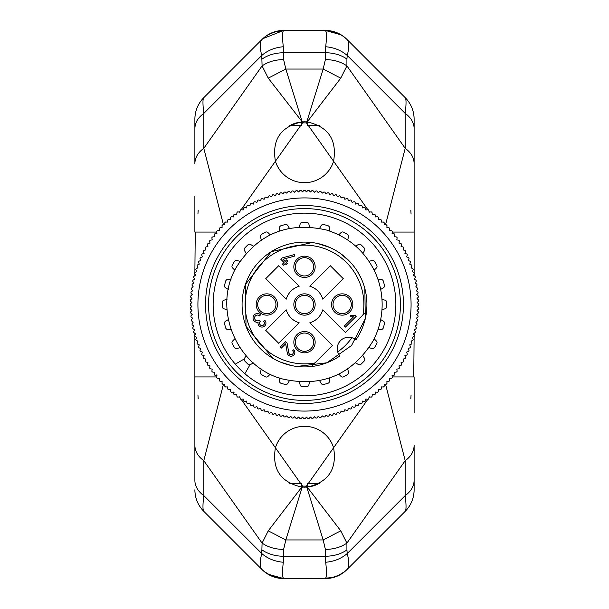 <?xml version="1.0" encoding="UTF-8"?>
<svg xmlns="http://www.w3.org/2000/svg" width="609" height="609" viewBox="0 0 609 609"><rect width="100%" height="100%" fill="white"/><g stroke="black" fill="none" stroke-linecap="round" stroke-linejoin="round"><path stroke-width="0.91" d="M290.798 125.058L290.798 125.058A30.45 30.45 0 0 1 296.454 122.881L304.5 121.8L302.224 121.884L285.819 69.053L323.181 69.053L306.776 121.884L307.202 121.922L340.758 78.158L323.181 69.053L325.381 59.591C333.74 59.682 340.918 61.783 346.917 65.901L340.758 78.158M302.133 121.891L302.536 122.881L301.919 121.907M307.081 121.907L306.464 122.881L306.867 121.891M306.867 487.109L306.464 486.119L302.536 486.119L302.133 487.109M261.847 39.608L203.802 97.653A30.45 30.45 0 0 0 194.88 119.189C195.002 110.83 197.978 103.652 203.802 97.653C202.69 98.879 202.69 104.131 203.802 113.419L261.763 55.457C259.662 47.159 259.662 41.899 261.763 39.692L262.083 39.372C268.082 33.548 275.26 30.572 283.619 30.45L325.381 30.45C333.74 30.572 340.918 33.548 346.917 39.372C340.918 33.548 333.74 30.572 325.381 30.45L325.701 30.983C326.698 32.741 326.698 38.002 325.701 46.748L325.381 52.747L283.619 52.747L283.299 46.748C282.302 38.002 282.302 32.749 283.299 30.983L283.619 30.45L262.791 38.687M304.5 121.8L306.776 121.884M223.473 384.165L203.802 460.67L203.802 495.581C202.69 504.861 202.69 510.114 203.802 511.347L261.763 569.308C259.662 567.101 259.662 561.848 261.763 553.543L262.083 543.099C268.082 547.217 275.26 549.318 283.619 549.409L285.819 539.947L302.224 487.116L301.798 487.078L268.242 530.842L285.819 539.947L323.181 539.947L306.776 487.116L307.202 487.078L340.758 530.842L323.181 539.947L325.381 549.409L325.701 562.252C326.698 570.998 326.698 576.251 325.701 578.017L325.381 578.55L280.871 578.428L271.964 576.228L264.116 571.486L262.091 569.636C268.082 575.452 275.26 578.428 283.619 578.55L283.299 578.017C282.302 576.259 282.302 570.998 283.299 562.252L283.619 556.253L325.381 556.253C333.74 556.169 340.918 554.068 346.917 549.95L347.237 553.543C341.261 558.636 334.082 561.536 325.701 562.252M302.224 487.116L306.776 487.116M198.808 261.291A114.188 114.188 0 0 0 198.45 262.159L199.318 264.123L197.362 264.991A114.188 114.188 0 0 0 197.042 265.889L197.971 267.823L196.052 268.759A114.188 114.188 0 0 0 195.755 269.665L196.76 271.561L194.872 272.566L195.253 232.067M213.15 184.702L205.682 155.645M301.455 484.589L302.536 486.119L301.919 487.093M262.091 39.364L262.129 39.326A30.45 30.45 0 0 0 262.114 39.341A30.45 30.45 0 0 1 283.619 30.45A30.45 30.45 0 0 0 262.083 39.372A30.45 30.45 0 0 1 262.129 39.326M267.831 34.858L276.349 31.333M263.035 38.458A30.45 30.45 0 0 1 282.218 30.48A30.45 30.45 0 0 0 263.035 38.458M261.763 39.692C267.739 33.898 274.918 30.998 283.299 30.983M262.083 59.05C268.082 54.932 275.26 52.831 283.619 52.747L283.619 59.591C275.26 59.682 268.082 61.783 262.083 65.901L261.763 55.457C267.739 50.364 274.918 47.464 283.299 46.748M194.88 119.189L194.88 163.555C195.002 157.647 197.978 152.57 203.802 148.33L262.083 65.901L268.242 78.158L285.819 69.053L283.619 59.591M302.224 121.884L268.242 78.158M192.71 327.779A114.188 114.188 0 0 0 192.908 328.7L194.72 329.842L193.586 331.661A114.188 114.188 0 0 0 193.822 332.583L195.672 333.663L194.606 335.513A114.188 114.188 0 0 0 194.865 336.427L194.88 445.445C195.002 451.353 197.978 456.43 203.802 460.67L262.083 543.099L268.242 530.842M194.88 480.356L194.88 445.445L194.88 480.356A30.45 21.528 180 0 0 203.802 495.581L261.763 553.543C267.739 558.636 274.918 561.536 283.299 562.252M267.846 574.15L283.619 578.55A30.45 30.45 0 0 1 262.083 569.628L261.763 569.308C267.739 575.102 274.918 578.01 283.299 578.017M283.619 578.55A30.45 30.45 0 0 1 262.083 569.628L258.01 565.555M252.948 560.493L231.633 539.178M282.211 578.52A30.45 30.45 0 0 1 262.936 570.45A30.45 30.45 0 0 0 282.211 578.52M198.191 210.105L197.925 214.033M194.88 335.034L194.88 333.199M194.88 275.801L194.88 273.966M203.802 148.33A30.45 21.528 0 0 0 194.88 163.555L194.88 128.644C195.002 122.736 197.978 117.666 203.802 113.419L203.802 148.33L223.473 224.835M301.798 121.922C280.604 126.71 271.804 139.819 275.413 161.248L300.61 125.606M300.61 483.394L275.413 447.752C271.812 469.181 280.604 482.29 301.798 487.078M289.755 125.606L301.455 125.606L301.455 121.952M194.88 489.811A30.45 30.45 0 0 0 203.802 511.347L203.802 511.347C197.978 505.348 195.002 498.17 194.88 489.811M194.91 491.09A30.45 30.45 0 0 0 203.802 511.347M194.88 196.045L194.88 232.067L216.781 232.067M194.88 376.933L216.781 376.933M198.191 398.895L197.925 394.959L198.191 398.895M301.455 487.048L301.455 483.394L289.755 483.394M308.39 125.606L333.587 161.248A30.45 30.45 0 0 1 275.413 161.248L241.217 209.603M241.217 399.397L275.413 447.752A30.45 30.45 0 0 1 333.587 447.752L308.39 483.394M274.354 296.964A10.657 10.657 0 0 1 274.354 312.036A10.657 10.657 0 0 1 259.282 312.036A10.657 10.657 0 0 1 259.282 296.964A10.657 10.657 0 0 1 274.354 296.964M296.964 274.354A10.657 10.657 0 0 1 296.964 259.282A10.657 10.657 0 0 1 312.036 259.282A10.657 10.657 0 0 1 312.036 274.354A10.657 10.657 0 0 1 296.964 274.354M312.036 334.646A10.657 10.657 0 0 1 312.036 349.718A10.657 10.657 0 0 1 296.964 349.718A10.657 10.657 0 0 1 296.964 334.646A10.657 10.657 0 0 1 312.036 334.646M334.646 312.036A10.657 10.657 0 0 1 334.646 296.964A10.657 10.657 0 0 1 349.718 296.964A10.657 10.657 0 0 1 349.718 312.036A10.657 10.657 0 0 1 334.646 312.036M312.036 296.964A10.657 10.657 0 0 1 312.036 312.036A10.657 10.657 0 0 1 296.964 312.036A10.657 10.657 0 0 1 296.964 296.964A10.657 10.657 0 0 1 312.036 296.964M362.949 314.952L345.41 332.491L322.762 309.844A19.031 19.031 0 0 1 309.844 322.762L332.491 345.41L311.359 366.542A62.422 62.422 0 0 0 339.86 355.938A11.419 11.419 0 0 1 355.938 339.86A62.422 62.422 0 0 0 366.542 311.359L362.949 314.952A59.377 59.377 0 0 0 321.217 247.528A59.377 59.377 0 0 0 247.528 287.783A59.377 59.377 0 0 0 314.952 362.949M286.238 309.844A19.031 19.031 0 0 0 299.156 322.762L278.663 343.255L265.745 330.337L286.238 309.844M286.238 299.156L265.745 278.663L278.663 265.745L299.156 286.238A19.031 19.031 0 0 0 286.238 299.156M322.762 299.156A19.031 19.031 0 0 0 309.844 286.238L330.337 265.745L343.255 278.663L322.762 299.156M259.503 315.911L260.576 314.838A4.415 4.415 0 0 0 253.26 316.566A4.415 4.415 0 0 0 258.087 322.328A3.966 3.966 0 0 0 263.118 326.911A3.966 3.966 0 0 0 264.778 320.311L263.705 321.385A2.444 2.444 0 0 1 263.667 324.879A2.444 2.444 0 0 1 260.172 324.764A2.444 2.444 0 0 1 260.363 321.278L259.358 320.128A2.893 2.893 0 0 1 255.323 319.908A2.893 2.893 0 0 1 255.453 315.865A2.893 2.893 0 0 1 259.503 315.911M345.41 327.109L344.336 326.028L353.578 316.787L350.533 316.787L350.533 315.264L355.1 315.264L356.174 316.345L345.41 327.109M281.35 348.104L280.277 347.023L285.659 341.641L287.075 343.057L288.795 352.801A2.284 2.284 0 0 0 292.099 354.43A2.284 2.284 0 0 0 292.655 350.792L293.736 349.718A3.806 3.806 0 0 1 292.8 355.785A3.806 3.806 0 0 1 287.296 353.068L285.659 343.796L281.35 348.104M282.431 264.131L284.045 262.517L280.818 259.282L282.18 257.919L294.413 254.585L294.817 256.046L282.972 259.282L285.119 261.436L286.74 259.822L287.813 260.896L286.2 262.517L287.273 263.59L286.2 264.664L285.119 263.59L283.505 265.204L282.431 264.131M366.542 311.359A62.422 62.422 0 0 0 244.605 286.923A62.422 62.422 0 0 0 311.359 366.542M337.69 351.888A57.855 57.855 0 0 0 351.888 337.69M355.648 362.918L358.358 364.479A2.284 2.284 0 0 0 361.068 364.159A82.215 82.215 0 0 0 364.159 361.068A2.284 2.284 0 0 0 364.479 358.358L362.918 355.648M374.17 338.787L376.377 340.994A2.284 2.284 0 0 1 376.765 343.697A82.215 82.215 0 0 1 374.581 347.488A2.284 2.284 0 0 1 372.046 348.5L369.031 347.686M380.671 319.588L383.373 321.149A2.284 2.284 0 0 1 384.454 323.661A82.215 82.215 0 0 1 383.32 327.886A2.284 2.284 0 0 1 381.127 329.515L378.006 329.515M381.98 299.362L384.995 300.168A2.284 2.284 0 0 1 386.685 302.315A82.215 82.215 0 0 1 386.685 306.685A2.284 2.284 0 0 1 384.995 308.832L381.98 309.638M378.006 279.485L381.127 279.485A2.284 2.284 0 0 1 383.32 281.114A82.215 82.215 0 0 1 384.454 285.339A2.284 2.284 0 0 1 383.373 287.851L380.671 289.412M369.031 261.314L372.046 260.5A2.284 2.284 0 0 1 374.581 261.512A82.215 82.215 0 0 1 376.765 265.303A2.284 2.284 0 0 1 376.377 268.006L374.17 270.213M355.648 246.082L358.358 244.521A2.284 2.284 0 0 1 361.068 244.841A82.215 82.215 0 0 1 364.159 247.932A2.284 2.284 0 0 1 364.479 250.642L362.918 253.352M338.787 234.83L340.994 232.623A2.284 2.284 0 0 1 343.697 232.235A82.215 82.215 0 0 1 347.488 234.419A2.284 2.284 0 0 1 348.5 236.954L347.686 239.969M319.588 228.329L321.149 225.627A2.284 2.284 0 0 1 323.661 224.546A82.215 82.215 0 0 1 327.65 225.612A82.215 82.215 0 0 1 327.886 225.68A2.284 2.284 0 0 1 329.515 227.873L329.515 230.994M299.362 227.02L300.168 224.005A2.284 2.284 0 0 1 302.315 222.315A82.215 82.215 0 0 1 306.685 222.315A2.284 2.284 0 0 1 308.832 224.005L309.638 227.02M279.485 230.994L279.485 227.873A2.284 2.284 0 0 1 281.114 225.68A82.215 82.215 0 0 1 285.339 224.546A2.284 2.284 0 0 1 287.851 225.627L289.412 228.329M261.314 239.969L260.5 236.954A2.284 2.284 0 0 1 261.512 234.419A82.215 82.215 0 0 1 265.303 232.235A2.284 2.284 0 0 1 268.006 232.623L270.213 234.83M246.082 253.352L244.521 250.642A2.284 2.284 0 0 1 244.841 247.932A82.215 82.215 0 0 1 247.932 244.841A2.284 2.284 0 0 1 250.642 244.521L253.352 246.082M234.83 270.213L232.623 268.006A2.284 2.284 0 0 1 232.235 265.303A82.215 82.215 0 0 1 234.419 261.512A2.284 2.284 0 0 1 236.954 260.5L239.969 261.314M228.329 289.412L225.627 287.851A2.284 2.284 0 0 1 224.546 285.339A82.215 82.215 0 0 1 225.68 281.114A2.284 2.284 0 0 1 227.873 279.485L230.994 279.485M227.02 309.638L224.005 308.832A2.284 2.284 0 0 1 222.315 306.685A82.215 82.215 0 0 1 222.315 302.315A2.284 2.284 0 0 1 224.005 300.168L227.02 299.362M230.994 329.515L227.873 329.515A2.284 2.284 0 0 1 225.68 327.886A82.215 82.215 0 0 1 224.546 323.661A2.284 2.284 0 0 1 225.627 321.149L228.329 319.588M239.969 347.686L236.954 348.5A2.284 2.284 0 0 1 234.419 347.488A82.215 82.215 0 0 1 232.235 343.697A2.284 2.284 0 0 1 232.623 340.994L234.83 338.787M244.864 373.698L250.04 364.722A2.284 2.284 0 0 0 250.642 364.479A2.284 2.284 0 0 1 247.932 364.159A82.215 82.215 0 0 1 244.841 361.068A2.284 2.284 0 0 1 244.521 358.358L246.082 355.648M250.642 364.479L253.352 362.918M270.213 374.17L268.006 376.377A2.284 2.284 0 0 1 265.303 376.765A82.215 82.215 0 0 1 261.512 374.581A2.284 2.284 0 0 1 260.5 372.046L261.314 369.031M289.412 380.671L287.851 383.373A2.284 2.284 0 0 1 285.339 384.454A82.215 82.215 0 0 1 281.35 383.388A82.215 82.215 0 0 1 281.114 383.32A2.284 2.284 0 0 1 279.485 381.127L279.485 378.006M309.638 381.98L308.832 384.995A2.284 2.284 0 0 1 306.685 386.685A82.215 82.215 0 0 1 302.315 386.685A2.284 2.284 0 0 1 300.168 384.995L299.362 381.98M329.515 378.006L329.515 381.127A2.284 2.284 0 0 1 327.886 383.32A82.215 82.215 0 0 1 323.661 384.454A2.284 2.284 0 0 1 321.149 383.373L319.588 380.671M347.686 369.031L348.5 372.046A2.284 2.284 0 0 1 347.488 374.581A82.215 82.215 0 0 1 343.697 376.765A2.284 2.284 0 0 1 340.994 376.377L338.787 374.17M335.719 310.963A9.135 9.135 0 0 0 348.637 310.963A9.135 9.135 0 0 0 348.637 298.037A9.135 9.135 0 0 0 335.719 298.037A9.135 9.135 0 0 0 335.719 310.963M298.037 348.637A9.135 9.135 0 0 0 310.963 348.637A9.135 9.135 0 0 0 310.963 335.719A9.135 9.135 0 0 0 298.037 335.719A9.135 9.135 0 0 0 298.037 348.637M260.363 310.963A9.135 9.135 0 0 0 273.281 310.963A9.135 9.135 0 0 0 273.281 298.037A9.135 9.135 0 0 0 260.363 298.037A9.135 9.135 0 0 0 260.363 310.963M298.037 273.281A9.135 9.135 0 0 0 310.963 273.281A9.135 9.135 0 0 0 310.963 260.363A9.135 9.135 0 0 0 298.037 260.363A9.135 9.135 0 0 0 298.037 273.281M298.037 310.963A9.135 9.135 0 0 0 310.963 310.963A9.135 9.135 0 0 0 310.963 298.037A9.135 9.135 0 0 0 298.037 298.037A9.135 9.135 0 0 0 298.037 310.963M330.215 216.842A91.35 91.35 0 0 0 216.842 278.785A91.35 91.35 0 0 0 278.785 392.158A91.35 91.35 0 0 0 392.158 330.215A91.35 91.35 0 0 0 330.215 216.842M331.502 212.465A95.918 95.918 0 0 0 212.465 277.498A95.918 95.918 0 0 0 277.498 396.535A95.918 95.918 0 0 0 396.535 331.502A95.918 95.918 0 0 0 331.502 212.465M332.362 209.542A98.962 98.962 0 0 0 209.542 276.638A98.962 98.962 0 0 0 276.638 399.458A98.962 98.962 0 0 0 399.458 332.362A98.962 98.962 0 0 0 332.362 209.542M334.508 202.234A106.575 106.575 0 0 0 202.234 274.492A106.575 106.575 0 0 0 274.492 406.766A106.575 106.575 0 0 0 406.766 334.508A106.575 106.575 0 0 0 334.508 202.234M261.291 410.192A114.188 114.188 0 0 0 262.159 410.55L264.123 409.682L264.991 411.638A114.188 114.188 0 0 0 265.889 411.958L267.823 411.029L268.759 412.948A114.188 114.188 0 0 0 269.665 413.245L271.561 412.24L272.566 414.128A114.188 114.188 0 0 0 273.479 414.394L275.337 413.328L276.41 415.178A114.188 114.188 0 0 0 277.331 415.407L279.158 414.28L280.292 416.092A114.188 114.188 0 0 0 281.221 416.29M257.63 408.624A114.188 114.188 0 0 0 258.482 409.004L260.477 408.205L261.276 410.192M250.474 405.099A114.188 114.188 0 0 0 251.311 405.541L253.352 404.886L254.014 406.919A114.188 114.188 0 0 0 254.867 407.337L256.884 406.606L257.615 408.616M243.592 401.087A114.188 114.188 0 0 0 244.392 401.582L246.47 401.072L246.988 403.15A114.188 114.188 0 0 0 247.817 403.622L249.88 403.036L250.466 405.092M237 396.604A114.188 114.188 0 0 0 237.761 397.152L239.877 396.786L240.251 398.895A114.188 114.188 0 0 0 241.035 399.428L243.136 398.986L243.585 401.08M216.576 374.954A112.665 112.665 0 0 0 216.941 375.403L216.72 377.527A114.188 114.188 0 0 0 217.329 378.258L219.468 378.417L219.324 380.549A114.188 114.188 0 0 0 219.956 381.257L222.102 381.341L222.026 383.472A114.188 114.188 0 0 0 222.688 384.157L224.835 384.165L224.835 386.304A114.188 114.188 0 0 0 225.52 386.966L227.659 386.898L227.736 389.037A114.188 114.188 0 0 0 228.444 389.669L230.583 389.532L230.735 391.663A114.188 114.188 0 0 0 231.466 392.272L233.597 392.059L233.818 394.183A114.188 114.188 0 0 0 234.572 394.769L236.695 394.48L236.992 396.596M212.404 372.008L214.52 372.305L214.223 374.421A114.188 114.188 0 0 0 214.81 375.174L216.941 375.403M207.92 365.415L210.014 365.864L209.565 367.95A114.188 114.188 0 0 0 210.097 368.742L212.214 369.123L211.841 371.231A114.188 114.188 0 0 0 212.396 372M203.908 358.534L205.964 359.12L205.37 361.175A114.188 114.188 0 0 0 205.85 361.997L207.928 362.53L207.41 364.601A114.188 114.188 0 0 0 207.913 365.408M200.384 351.385L202.394 352.116L201.663 354.126A114.188 114.188 0 0 0 202.074 354.978L204.114 355.648L203.452 357.681A114.188 114.188 0 0 0 203.901 358.526M198.808 347.724L200.795 348.523L199.988 350.502A114.188 114.188 0 0 0 200.376 351.37M194.872 336.434L196.76 337.439L195.755 339.327A114.188 114.188 0 0 0 196.045 340.233L197.971 341.177L197.034 343.103A114.188 114.188 0 0 0 197.362 343.994L199.318 344.877L198.45 346.833A114.188 114.188 0 0 0 198.808 347.709M191.363 319.923A114.188 114.188 0 0 0 191.492 320.859L193.22 322.123L191.964 323.859A114.188 114.188 0 0 0 192.132 324.795L193.906 325.998L192.71 327.771M190.312 304.98L191.85 306.464L190.366 308.002A114.188 114.188 0 0 0 190.396 308.953L191.987 310.4L190.556 311.983A114.188 114.188 0 0 0 190.625 312.935L192.261 314.32L190.891 315.957A114.188 114.188 0 0 0 190.99 316.901L192.672 318.233L191.355 319.915M190.312 304.028A114.188 114.188 0 0 0 190.312 304.972M191.355 289.085L192.672 290.767L190.99 292.084A114.188 114.188 0 0 0 190.891 293.036L192.261 294.68L190.625 296.058A114.188 114.188 0 0 0 190.556 297.002L191.987 298.6L190.396 300.031A114.188 114.188 0 0 0 190.366 300.983L191.85 302.536L190.312 304.02M192.71 281.229L193.906 283.002L192.132 284.197A114.188 114.188 0 0 0 191.964 285.134L193.22 286.877L191.492 288.133A114.188 114.188 0 0 0 191.363 289.077M194.865 272.573A114.188 114.188 0 0 0 194.606 273.479L195.672 275.337L193.822 276.41A114.188 114.188 0 0 0 193.593 277.331L194.72 279.158L192.908 280.292A114.188 114.188 0 0 0 192.71 281.221M200.376 257.63A114.188 114.188 0 0 0 199.996 258.482L200.795 260.477L198.808 261.276M203.901 250.474A114.188 114.188 0 0 0 203.459 251.311L204.114 253.352L202.081 254.014A114.188 114.188 0 0 0 201.663 254.867L202.394 256.884L200.384 257.615M207.913 243.592A114.188 114.188 0 0 0 207.418 244.392L207.928 246.47L205.85 246.988A114.188 114.188 0 0 0 205.378 247.817L205.964 249.88L203.908 250.466M212.396 237A114.188 114.188 0 0 0 211.848 237.761L212.214 239.877L210.105 240.251A114.188 114.188 0 0 0 209.572 241.035L210.014 243.136L207.92 243.585M236.992 212.404L236.695 214.52L234.579 214.223A114.188 114.188 0 0 0 233.826 214.81L233.597 216.941L231.473 216.72A114.188 114.188 0 0 0 230.742 217.329L230.583 219.468L228.451 219.324A114.188 114.188 0 0 0 227.743 219.956L227.659 222.102L225.528 222.026A114.188 114.188 0 0 0 224.843 222.688L224.835 224.835L222.696 224.835A114.188 114.188 0 0 0 222.034 225.52L222.102 227.659L219.963 227.736A114.188 114.188 0 0 0 219.331 228.444L219.468 230.583L217.337 230.735A114.188 114.188 0 0 0 216.728 231.466L216.941 233.597L214.817 233.818A114.188 114.188 0 0 0 214.231 234.572L214.52 236.695L212.404 236.992M243.585 207.92L243.136 210.014L241.05 209.565A114.188 114.188 0 0 0 240.258 210.097L239.877 212.214L237.769 211.841A114.188 114.188 0 0 0 237 212.396M250.466 203.908L249.88 205.964L247.825 205.37A114.188 114.188 0 0 0 247.003 205.85L246.47 207.928L244.399 207.41A114.188 114.188 0 0 0 243.592 207.913M257.615 200.384L256.884 202.394L254.874 201.663A114.188 114.188 0 0 0 254.022 202.074L253.352 204.114L251.319 203.452A114.188 114.188 0 0 0 250.474 203.901M261.276 198.808L260.477 200.795L258.498 199.988A114.188 114.188 0 0 0 257.63 200.376M281.221 192.71A114.188 114.188 0 0 0 280.3 192.908L279.158 194.72L277.339 193.586A114.188 114.188 0 0 0 276.417 193.822L275.337 195.672L273.487 194.606A114.188 114.188 0 0 0 272.573 194.865L271.561 196.76L269.673 195.755A114.188 114.188 0 0 0 268.767 196.045L267.823 197.971L265.897 197.034A114.188 114.188 0 0 0 265.006 197.362L264.123 199.318L262.167 198.45A114.188 114.188 0 0 0 261.291 198.808M289.077 191.363A114.188 114.188 0 0 0 288.141 191.492L286.877 193.22L285.141 191.964A114.188 114.188 0 0 0 284.205 192.132L283.002 193.906L281.229 192.71M304.02 190.312L302.536 191.85L300.998 190.366A114.188 114.188 0 0 0 300.047 190.396L298.6 191.987L297.017 190.556A114.188 114.188 0 0 0 296.065 190.625L294.68 192.261L293.043 190.891A114.188 114.188 0 0 0 292.099 190.99L290.767 192.672L289.085 191.355M304.972 190.312A114.188 114.188 0 0 0 304.028 190.312M319.915 191.355L318.233 192.672L316.916 190.99A114.188 114.188 0 0 0 315.964 190.891L314.32 192.261L312.942 190.625A114.188 114.188 0 0 0 311.998 190.556L310.4 191.987L308.969 190.396A114.188 114.188 0 0 0 308.017 190.366L306.464 191.85L304.98 190.312M327.771 192.71L325.998 193.906L324.803 192.132A114.188 114.188 0 0 0 323.866 191.964L322.123 193.22L320.867 191.492A114.188 114.188 0 0 0 319.923 191.363M347.709 198.808A114.188 114.188 0 0 0 346.841 198.45L344.877 199.318L344.009 197.362A114.188 114.188 0 0 0 343.111 197.042L341.177 197.971L340.241 196.052A114.188 114.188 0 0 0 339.335 195.755L337.439 196.76L336.434 194.872A114.188 114.188 0 0 0 335.521 194.606L333.663 195.672L332.59 193.822A114.188 114.188 0 0 0 331.669 193.593L329.842 194.72L328.708 192.908A114.188 114.188 0 0 0 327.779 192.71M372.008 396.596L372.305 394.48L374.421 394.777A114.188 114.188 0 0 0 375.174 394.19L375.403 392.059L377.527 392.28A114.188 114.188 0 0 0 378.258 391.671L378.417 389.532L380.549 389.676A114.188 114.188 0 0 0 381.257 389.044L381.341 386.898L383.472 386.974A114.188 114.188 0 0 0 384.157 386.312L384.165 384.165L386.304 384.165A114.188 114.188 0 0 0 386.966 383.48L386.898 381.341L389.037 381.264A114.188 114.188 0 0 0 389.669 380.556L389.532 378.417L391.663 378.265A114.188 114.188 0 0 0 392.272 377.534L392.059 375.403L394.183 375.182A114.188 114.188 0 0 0 394.769 374.428L394.48 372.305L396.596 372.008M365.415 401.08L365.864 398.986L367.95 399.435A114.188 114.188 0 0 0 368.742 398.903L369.123 396.786L371.231 397.159A114.188 114.188 0 0 0 372 396.604M358.534 405.092L359.12 403.036L361.175 403.63A114.188 114.188 0 0 0 361.997 403.15L362.53 401.072L364.601 401.59A114.188 114.188 0 0 0 365.408 401.087M351.385 408.616L352.116 406.606L354.126 407.337A114.188 114.188 0 0 0 354.978 406.926L355.648 404.886L357.681 405.548A114.188 114.188 0 0 0 358.526 405.099M347.724 410.192L348.523 408.205L350.502 409.012A114.188 114.188 0 0 0 351.37 408.624M327.779 416.29A114.188 114.188 0 0 0 328.7 416.092L329.842 414.28L331.661 415.414A114.188 114.188 0 0 0 332.583 415.178L333.663 413.328L335.513 414.394A114.188 114.188 0 0 0 336.427 414.135L337.439 412.24L339.327 413.245A114.188 114.188 0 0 0 340.233 412.955L341.177 411.029L343.103 411.966A114.188 114.188 0 0 0 343.994 411.638L344.877 409.682L346.833 410.55A114.188 114.188 0 0 0 347.709 410.192M319.923 417.637A114.188 114.188 0 0 0 320.859 417.508L322.123 415.78L323.859 417.036A114.188 114.188 0 0 0 324.795 416.868L325.998 415.094L327.771 416.29M304.98 418.688L306.464 417.15L308.002 418.634A114.188 114.188 0 0 0 308.953 418.604L310.4 417.013L311.983 418.444A114.188 114.188 0 0 0 312.935 418.375L314.32 416.739L315.957 418.109A114.188 114.188 0 0 0 316.901 418.01L318.233 416.328L319.915 417.645M304.028 418.688A114.188 114.188 0 0 0 304.972 418.688M289.085 417.645L290.767 416.328L292.084 418.01A114.188 114.188 0 0 0 293.036 418.109L294.68 416.739L296.058 418.375A114.188 114.188 0 0 0 297.002 418.444L298.6 417.013L300.031 418.604A114.188 114.188 0 0 0 300.983 418.634L302.536 417.15L304.02 418.688M281.229 416.29L283.002 415.094L284.197 416.868A114.188 114.188 0 0 0 285.134 417.036L286.877 415.78L288.133 417.508A114.188 114.188 0 0 0 289.077 417.637M351.37 200.376A114.188 114.188 0 0 0 350.518 199.996L348.523 200.795L347.724 198.808M358.526 203.901A114.188 114.188 0 0 0 357.689 203.459L355.648 204.114L354.986 202.081A114.188 114.188 0 0 0 354.133 201.663L352.116 202.394L351.385 200.384M365.408 207.913A114.188 114.188 0 0 0 364.608 207.418L362.53 207.928L362.012 205.85A114.188 114.188 0 0 0 361.183 205.378L359.12 205.964L358.534 203.908M372 212.396A114.188 114.188 0 0 0 371.239 211.848L369.123 212.214L368.749 210.105A114.188 114.188 0 0 0 367.965 209.572L365.864 210.014L365.415 207.92M396.596 236.992L394.48 236.695L394.777 234.579A114.188 114.188 0 0 0 394.19 233.826L392.059 233.597L392.28 231.473A114.188 114.188 0 0 0 391.671 230.742L389.532 230.583L389.676 228.451A114.188 114.188 0 0 0 389.044 227.743L386.898 227.659L386.974 225.528A114.188 114.188 0 0 0 386.312 224.843L384.165 224.835L384.165 222.696A114.188 114.188 0 0 0 383.48 222.034L381.341 222.102L381.264 219.963A114.188 114.188 0 0 0 380.556 219.331L378.417 219.468L378.265 217.337A114.188 114.188 0 0 0 377.534 216.728L375.403 216.941L375.182 214.817A114.188 114.188 0 0 0 374.428 214.231L372.305 214.52L372.008 212.404M401.08 243.585L398.986 243.136L399.435 241.05A114.188 114.188 0 0 0 398.903 240.258L396.786 239.877L397.159 237.769A114.188 114.188 0 0 0 396.604 237M405.092 250.466L403.036 249.88L403.63 247.825A114.188 114.188 0 0 0 403.15 247.003L401.072 246.47L401.59 244.399A114.188 114.188 0 0 0 401.087 243.592M408.616 257.615L406.606 256.884L407.337 254.874A114.188 114.188 0 0 0 406.926 254.022L404.886 253.352L405.548 251.319A114.188 114.188 0 0 0 405.099 250.474M410.192 261.276L408.205 260.477L409.012 258.498A114.188 114.188 0 0 0 408.624 257.63M416.29 281.221A114.188 114.188 0 0 0 416.092 280.3L414.28 279.158L415.414 277.339A114.188 114.188 0 0 0 415.178 276.417L413.328 275.337L414.394 273.487A114.188 114.188 0 0 0 414.135 272.573L412.24 271.561L413.245 269.673A114.188 114.188 0 0 0 412.955 268.767L411.029 267.823L411.966 265.897A114.188 114.188 0 0 0 411.638 265.006L409.682 264.123L410.55 262.167A114.188 114.188 0 0 0 410.192 261.291M417.637 289.077A114.188 114.188 0 0 0 417.508 288.141L415.78 286.877L417.036 285.141A114.188 114.188 0 0 0 416.868 284.205L415.094 283.002L416.29 281.229M418.688 304.02L417.15 302.536L418.634 300.998A114.188 114.188 0 0 0 418.604 300.047L417.013 298.6L418.444 297.017A114.188 114.188 0 0 0 418.375 296.065L416.739 294.68L418.109 293.043A114.188 114.188 0 0 0 418.01 292.099L416.328 290.767L417.645 289.085M418.688 304.972A114.188 114.188 0 0 0 418.688 304.028M417.645 319.915L416.328 318.233L418.01 316.916A114.188 114.188 0 0 0 418.109 315.964L416.739 314.32L418.375 312.942A114.188 114.188 0 0 0 418.444 311.998L417.013 310.4L418.604 308.969A114.188 114.188 0 0 0 418.634 308.017L417.15 306.464L418.688 304.98M416.29 327.771L415.094 325.998L416.868 324.803A114.188 114.188 0 0 0 417.036 323.866L415.78 322.123L417.508 320.867A114.188 114.188 0 0 0 417.637 319.923M410.192 347.709A114.188 114.188 0 0 0 410.55 346.841L409.682 344.877L411.638 344.009A114.188 114.188 0 0 0 411.958 343.111L411.029 341.177L412.948 340.241A114.188 114.188 0 0 0 413.245 339.335L412.24 337.439L414.128 336.434A114.188 114.188 0 0 0 414.394 335.521L413.328 333.663L415.178 332.59A114.188 114.188 0 0 0 415.407 331.669L414.28 329.842L416.092 328.708A114.188 114.188 0 0 0 416.29 327.779M408.624 351.37A114.188 114.188 0 0 0 409.004 350.518L408.205 348.523L410.192 347.724M405.099 358.526A114.188 114.188 0 0 0 405.541 357.689L404.886 355.648L406.919 354.986A114.188 114.188 0 0 0 407.337 354.133L406.606 352.116L408.616 351.385M401.087 365.408A114.188 114.188 0 0 0 401.582 364.608L401.072 362.53L403.15 362.012A114.188 114.188 0 0 0 403.622 361.183L403.036 359.12L405.092 358.534M396.604 372A114.188 114.188 0 0 0 397.152 371.239L396.786 369.123L398.895 368.749A114.188 114.188 0 0 0 399.428 367.965L398.986 365.864L401.08 365.415M244.278 358.96L235.302 364.136M233.597 392.059A112.665 112.665 0 0 0 234.046 392.424M318.202 483.942L318.202 483.942A30.45 30.45 0 0 1 312.546 486.119L304.5 487.2M307.081 487.093L306.464 486.119L307.545 484.589M414.12 336.442L413.747 376.933M395.85 424.298L403.318 453.355M405.198 511.347L347.237 569.308L405.198 511.347A30.45 30.45 0 0 0 414.12 489.811C413.998 498.17 411.022 505.348 405.198 511.347C406.31 510.121 406.31 504.869 405.198 495.581L347.237 553.543C349.338 561.841 349.338 567.101 347.237 569.308L347.153 569.392M341.131 574.158L332.605 577.682M346.003 570.504A30.45 30.45 0 0 1 326.782 578.52A30.45 30.45 0 0 0 346.003 570.504M346.917 569.628C340.918 575.452 333.74 578.428 325.381 578.55L328.129 578.428L337.036 576.228L344.884 571.486L346.917 569.628A30.45 30.45 0 0 1 325.381 578.55A30.45 30.45 0 0 0 346.917 569.628L347.237 569.308C341.261 575.102 334.082 578.002 325.701 578.017M340.758 530.842L346.917 543.099C340.918 547.217 333.74 549.318 325.381 549.409M385.527 224.835L405.198 148.33L405.198 113.419C406.31 104.139 406.31 98.886 405.198 97.653L347.237 39.692C349.338 41.899 349.338 47.152 347.237 55.457C341.261 50.364 334.082 47.464 325.701 46.748M377.367 69.822L347.237 39.692C341.261 33.898 334.082 30.99 325.701 30.983M325.381 30.45A30.45 30.45 0 0 1 346.917 39.372L346.917 39.372A30.45 30.45 0 0 0 325.381 30.45L341.154 34.85M326.789 30.48A30.45 30.45 0 0 1 346.064 38.55A30.45 30.45 0 0 0 326.789 30.48M414.12 489.811L414.12 445.445C413.998 451.353 411.022 456.43 405.198 460.67L385.527 384.165M410.809 398.895L411.075 394.967M414.12 272.558L414.12 119.189A30.45 30.45 0 0 0 405.198 97.653L356.052 48.507M414.12 273.966L414.12 275.801M414.12 333.199L414.12 335.034M414.12 445.445L414.12 480.356C413.998 486.264 411.022 491.334 405.198 495.581L405.198 460.67A30.45 21.528 180 0 0 414.12 445.445M414.12 128.644A30.45 21.528 0 0 0 405.198 113.419L347.237 55.457L346.917 59.05L346.917 65.901L405.198 148.33C411.022 152.57 413.998 157.647 414.12 163.555L414.12 119.189C413.998 110.83 411.022 103.652 405.198 97.653A30.45 30.45 0 0 1 414.09 117.91M307.202 487.078C328.396 482.29 337.196 469.181 333.587 447.752L367.783 399.397M367.783 209.603L333.587 161.248C337.188 139.819 328.396 126.71 307.202 121.922M319.245 483.394L307.545 483.394L307.545 487.048M414.12 412.955L414.12 376.933L392.219 376.933M414.12 232.067L392.219 232.067M410.809 210.105L411.075 214.041L410.809 210.105M307.545 121.952L307.545 125.606L319.245 125.606M307.545 124.411L306.464 122.881L302.536 122.881L301.455 124.411M346.917 59.05A30.45 21.528 180 0 0 325.381 52.747L325.381 59.591M262.083 549.95A30.45 21.528 0 0 0 283.619 556.253L283.619 549.409M240.045 211.254L239.428 212.13M239.428 396.87L240.045 397.746M369.572 212.13L368.955 211.254M368.955 397.746L369.572 396.87M405.198 460.67L346.917 543.099L346.917 549.95M347.237 569.308L350.982 565.563M326.363 229.996C287.829 221.394 257.896 233.696 236.558 266.909C211.924 308.032 236.208 367.105 282.637 379.004C321.719 387.651 351.85 374.984 373.028 341.017C378.631 330.421 381.66 319.124 382.102 307.142C382.475 295.159 380.222 283.687 375.35 272.733C365.263 251.334 348.927 237.091 326.363 229.996M330.2 247.612L317.708 243.493M312.128 242.542L271.279 251.646L245.366 284.51L246.028 326.348L272.969 358.374M280.734 362.226L291.292 365.507M296.872 366.458L326.812 362.797L351.538 345.539L365.286 318.697L364.844 288.537M361.457 278.96L357.376 271.325M350.167 261.939L340.469 253.481"/></g></svg>

